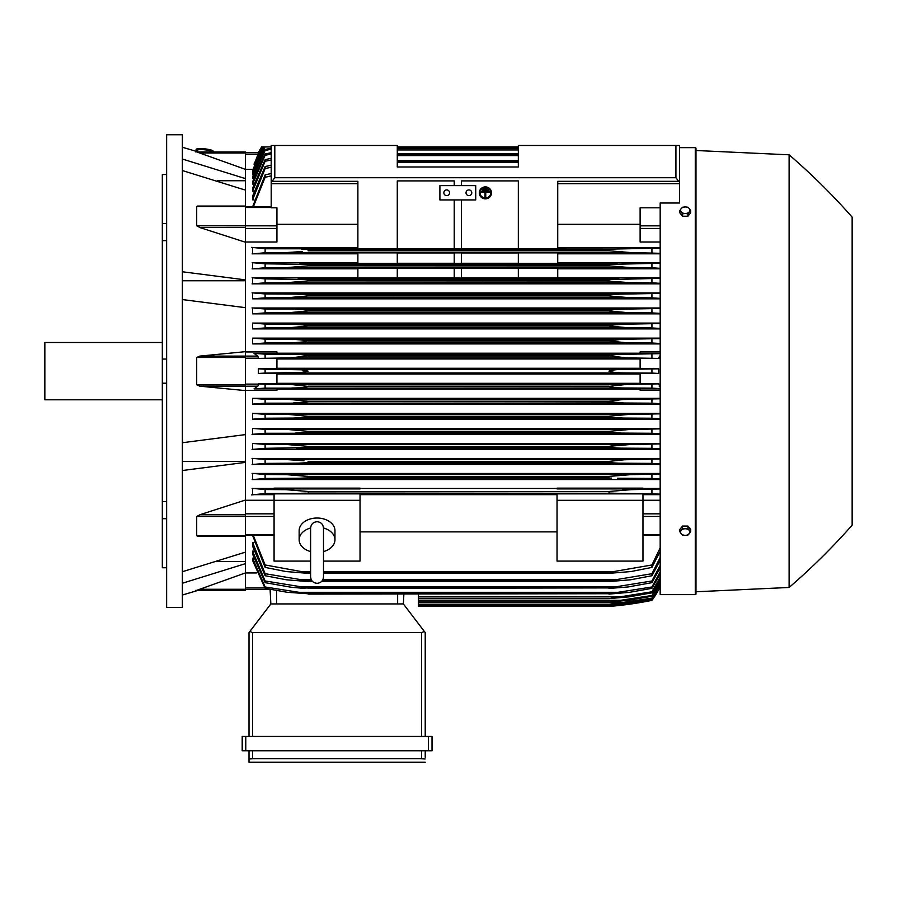 <?xml version="1.0" encoding="UTF-8"?>
<svg xmlns="http://www.w3.org/2000/svg" width="897" height="897" viewBox="0 0 897 897"><rect width="100%" height="100%" fill="white"/><g stroke="black" fill="none" stroke-linecap="round" stroke-linejoin="round"><path stroke-width="1.35" d="M310.609 551.577L310.609 551.577A17.906 12.659 0 0 1 299.15 539.803A17.906 12.659 0 0 1 310.609 527.997M310.609 528.187L310.609 576.872C310.99 580.796 313.143 582.938 317.056 583.319C320.969 582.938 323.122 580.796 323.503 576.872L323.503 528.176C323.122 524.252 320.969 522.099 317.056 521.718C313.143 522.099 310.99 524.252 310.609 528.165L310.609 528.198M323.503 551.577L323.503 551.577A17.906 12.659 0 0 0 334.962 539.803L334.962 530.688A17.906 12.659 0 0 0 317.056 518.029A17.906 12.659 0 0 0 299.15 530.688L299.15 539.803M323.503 527.997A17.906 12.659 0 0 1 334.962 539.803M323.503 561.085L360.033 561.085L360.033 493.866L274.078 493.866L274.078 500.302L360.033 500.302M310.609 561.085L274.078 561.085L274.078 500.302M360.033 494.673L557.026 494.673M557.026 531.876L360.033 531.876M557.026 561.085L557.026 493.866L642.981 493.866L642.981 561.085L557.026 561.085M557.026 500.302L642.981 500.302M245.419 500.268L274.078 500.268M245.419 500.055L245.419 514.743L199.829 514.743L245.419 500.055L245.419 462.404L182.383 470.51M245.419 536.014L245.419 514.743M199.829 536.014L196.701 535.789L196.701 516.47L200.233 514.631M182.383 571.725L245.419 552.148L245.419 536.204L197.845 536.204M217.601 561.533L245.419 561.533M245.419 572.925L245.419 590.338L196.701 590.338L245.419 572.925L245.419 563.664L182.383 583.241M195.759 590.338C198.865 590.338 198.865 590.338 195.759 590.338C198.865 590.338 198.865 590.338 195.759 590.338M198.08 590.338A716.322 716.322 0 0 1 182.383 594.991M245.419 590.338L196.69 590.327M182.383 461.518L245.419 461.518M182.383 442.714L245.419 434.608L245.419 390.599L199.829 386.181L196.701 384.791L196.701 357.477L199.829 356.098L245.419 351.669L245.419 307.671L182.383 299.564M182.383 371.134L182.383 607.527L166.629 607.527L166.629 134.752L182.383 134.752L182.383 371.134M195.759 151.941C198.865 151.941 198.865 151.941 195.759 151.941C198.865 151.941 198.865 151.941 195.759 151.941M245.419 151.941L196.701 151.941L245.419 151.941L245.419 153.006L199.829 153.006L196.701 151.941L245.419 169.354L245.419 178.604L182.383 159.038M182.383 147.287A716.322 716.322 0 0 1 198.08 151.941M162.323 174.523L166.629 174.523L162.323 174.523L162.323 223.566L166.629 223.566M166.629 240.643L162.323 240.643L162.323 223.566M166.629 383.21L162.323 383.21L162.323 359.058L166.629 359.058M166.629 518.713L162.323 518.713L162.323 501.625L166.629 501.625M162.323 518.713L162.323 567.756L166.629 567.756M162.323 383.21L162.323 501.625M162.323 240.643L162.323 359.058M162.323 342.486L44.85 342.486L44.85 399.793L162.323 399.793M245.419 153.006L245.419 169.354M217.601 180.734L245.419 180.734M182.383 271.769L245.419 279.875L245.419 178.604M182.383 280.761L245.419 280.761M245.419 190.119L182.383 170.553M271.208 167.212L265.12 168.58L265.12 166.539L252.584 196.14L252.584 199.84L253.986 199.84M271.208 159.98L265.12 161.292L265.12 159.61L252.584 188.191L252.584 191.162L253.795 191.162M271.208 154.026L265.12 155.304L265.12 153.948L252.584 181.755L252.584 184.109L253.593 184.109M271.208 149.25L265.12 150.494L265.12 149.429L252.584 176.675L252.584 178.492L253.403 178.492M852.15 217.13L852.15 525.149L852.15 217.13A644.696 644.696 0 0 0 789.113 154.811L695.994 150.505L695.994 148.364A0.718 0.718 0 0 0 695.276 147.646L679.511 147.646L679.511 145.493L518.343 145.493L518.343 166.988L397.281 166.988L397.281 145.493L271.208 145.493L271.208 146.929L264.447 146.929L252.584 172.863L252.584 174.197L253.212 174.197M262.787 146.929L252.584 170.251L253.021 171.114M252.808 169.331L245.419 169.331M271.208 175.868L265.12 177.303L265.12 174.859L252.584 206.871M265.12 177.303L253.302 206.871M265.12 174.859L271.208 173.502M263.46 146.929L261.655 146.929L258.381 152.692L259.11 152.692M252.584 174.197L265.03 146.929L263.157 146.929L252.584 171.114M518.343 146.929L397.281 146.929L518.343 146.929M265.12 150.494L252.584 178.492M265.12 149.429L271.208 148.218M265.12 155.304L252.584 184.109M265.12 153.948L271.208 152.703M397.281 148.173L518.343 148.173M518.343 148.543L397.281 148.543M397.281 149.956L518.343 149.956M265.12 161.292L252.584 191.162M265.12 159.61L271.208 158.343M397.281 153.824L518.343 153.824M518.343 154.351L397.281 154.351M397.281 155.607L518.343 155.607M265.12 168.58L252.584 199.84M265.12 166.539L271.208 165.239M397.281 160.698L518.343 160.698M518.343 161.426L397.281 161.426M397.281 162.492L518.343 162.492M261.89 146.929L258.571 152.692L245.419 152.692L258.571 152.692L254.356 164.095M265.03 146.929L262.07 146.929L254.008 164.095M258.381 152.692A71.637 71.637 0 0 1 261.655 146.929M257.843 154.284L245.419 154.284M245.419 242.011L276.938 242.011L276.938 207.79L271.208 207.79L271.208 181.306L357.881 181.306L357.881 248.761L397.281 248.761L397.281 180.914L454.23 180.914L454.23 185.612L454.23 180.914M271.208 145.493L271.208 181.306M272.06 181.306L274.796 177.729L675.934 177.729L678.659 181.306L679.511 181.306L679.511 145.493M461.394 180.914L461.394 185.612L461.394 180.914L518.343 180.914L518.343 248.761L557.743 248.761L557.743 181.306L678.659 181.306M197.318 151.705L197.463 150.281A7.165 1.233 6.1 0 1 197.463 150.281A7.165 1.233 6.1 0 1 204.662 149.799A7.165 1.233 6.1 0 1 211.714 151.772A7.165 1.233 6.1 0 1 211.714 151.795A7.165 1.233 6.1 0 1 211.714 151.817L211.703 151.941M196.118 149.451A8.6 1.48 6.1 0 1 196.118 149.429A8.6 1.48 6.1 0 1 204.74 148.857A8.6 1.48 6.1 0 1 213.217 151.223A8.6 1.48 6.1 0 1 213.217 151.245L213.138 151.941A8.6 1.48 -173.9 0 0 213.138 151.918A8.6 1.48 -173.9 0 0 204.673 149.552A8.6 1.48 -173.9 0 0 196.039 150.124A8.6 1.48 -173.9 0 0 196.039 150.158A8.6 1.48 -173.9 0 0 197.385 151.088M557.743 183.694L679.511 183.694L679.511 203.014L660.17 203.014L660.17 594.633L695.276 594.633A0.718 0.718 0 0 0 695.994 593.915L695.994 591.762L789.113 587.468A644.696 644.696 0 0 0 852.15 525.149M695.994 148.364L695.994 593.915M695.994 150.505L695.994 591.762M789.113 154.811L789.113 587.468M418.417 594.106L418.417 606.45L608.962 606.45L626.039 604.656L651.94 600.351A71.637 71.637 0 0 0 658.678 589.576L651.94 599.981L626.891 604.174L608.962 605.957L651.94 599.734L660.17 585.741M623.045 604.656L626.039 604.656M622.092 605.15L620.006 605.385M618.56 605.542L613.638 606.036M611.238 606.26L608.962 606.45A358.161 358.161 0 0 0 651.94 600.362L658.678 589.576L657.949 589.576M418.417 605.968L608.962 605.968L418.417 605.957M614.31 604.174L625.108 604.174M245.419 589.576L270.098 589.576L245.419 589.576M270.087 589.351L270.849 603.939L403.37 603.939L424.359 631.466L421.635 632.598L252.584 632.598L249.871 631.466L270.849 603.939L270.087 589.351M425.223 632.598L425.223 736.459L425.223 632.598L424.359 631.466M245.778 736.459L242.201 736.459L242.201 750.789L432.029 750.789L432.029 736.459L245.778 736.459L245.778 750.789M249.007 762.248L249.007 750.789L249.007 762.248L425.223 762.248L249.007 762.248M425.223 757.236L425.223 750.789L425.223 757.236M249.074 758.918L253.268 758.671M420.951 758.671L425.156 758.918M252.584 750.789L252.584 758.671L421.635 758.671L421.635 750.789M242.201 736.459L242.201 750.789M249.007 632.598L249.007 736.459L249.007 632.598L249.871 631.466M403.37 603.939L403.885 594.106L403.37 603.939M245.419 572.948L256.531 572.948M245.419 563.664L245.419 552.148M245.419 462.404L245.419 434.608M245.419 351.669L245.419 356.098L199.829 356.098M245.419 390.599L245.419 356.098L257.843 356.098L258.571 358.396L276.938 358.396L276.938 368.813L258.381 368.813L258.381 373.455L276.938 373.455L276.938 383.871L258.571 383.871L257.843 386.181L254.008 388.883L276.938 388.883L276.938 390.33L245.419 390.33M258.381 368.813L265.12 369.194L265.12 373.074L258.381 373.455M265.12 369.194L301.347 369.788L308.097 371.134L301.179 372.502L265.12 373.074M276.938 374.015L640.122 374.015M640.122 383.311L276.938 383.311M291.02 372.928L626.039 372.928C617.966 372.961 612.27 372.367 608.962 371.134C612.573 369.867 618.268 369.272 626.039 369.351L658.678 368.813L640.122 368.813L640.122 358.396L658.488 358.396L626.891 357.881L608.962 355.862C612.359 354.786 617.741 354.259 625.108 354.304L660.17 353.653M258.571 383.871L265.12 384.241L265.12 388.132L625.108 387.975C617.697 388.009 612.315 387.482 608.962 386.405L626.891 384.387L658.488 383.871L640.122 383.871L640.122 373.455L658.678 373.455L651.94 373.074L651.94 369.194M651.94 373.074L626.039 372.928M658.678 373.455L658.678 368.813M291.02 369.351L626.039 369.351M276.938 358.968L640.122 358.968M640.122 368.263L276.938 368.263M265.12 388.132L254.008 388.883M265.12 384.241L290.157 384.387L308.097 386.405C304.677 387.493 299.273 388.02 291.884 387.975M608.962 386.405L308.097 386.405M308.097 386.181L608.962 386.181M290.157 384.387L626.891 384.387M660.17 388.614L651.94 388.132L651.94 384.241M651.94 388.132L625.108 387.975M291.884 354.304C299.374 354.27 304.778 354.786 308.097 355.862L290.157 357.881L626.891 357.881M290.157 357.881L258.571 358.396M308.097 356.098L608.962 356.098L308.097 356.098M308.097 355.862L608.962 355.862M651.94 358.038L651.94 354.147M291.951 354.304L625.108 354.304L265.12 354.147L265.12 358.038M245.419 351.949L276.938 351.949L276.938 353.384L254.008 353.384L257.843 356.098M254.008 353.384L265.12 354.147M245.419 307.671L245.419 279.875M200.233 227.636L196.701 225.797L196.701 206.478L197.542 206.075M245.419 242.224L199.829 227.535M357.881 224.317L276.938 224.317M439.9 185.612L475.724 185.612L475.724 199.93L439.9 199.93L439.9 185.612M466.048 192.777A2.87 2.87 0 0 1 468.918 189.906A2.87 2.87 0 0 1 471.777 192.777A2.87 2.87 0 0 1 468.918 195.636A2.87 2.87 0 0 1 466.048 192.777M443.847 192.777A2.87 2.87 0 0 1 446.706 189.906A2.87 2.87 0 0 1 449.576 192.777A2.87 2.87 0 0 1 446.706 195.636A2.87 2.87 0 0 1 443.847 192.777M454.23 248.693L397.281 248.693L397.281 180.914M454.23 199.93L454.23 248.761L461.394 248.761L461.394 199.93M518.343 180.914L518.343 248.693L461.394 248.693M679.511 183.694L679.511 181.306M690.623 531.753L690.623 529.365L687.932 526.068L682.561 526.068L679.87 529.365L679.87 531.753L681.215 533.693A4.653 3.296 0 0 1 680.588 532.044A4.653 3.296 0 0 1 681.215 530.396A4.653 3.296 0 0 1 685.241 528.748A4.653 3.296 0 0 1 689.277 530.396A4.653 3.296 0 0 1 689.905 532.044A4.653 3.296 0 0 1 689.277 533.693A4.653 3.296 0 0 1 685.241 535.341L687.932 535.038L690.623 531.753L687.932 528.456L682.561 528.456L679.87 531.753M682.561 535.038L685.241 535.341A4.653 3.296 0 0 1 681.215 533.693L682.561 535.038M687.932 526.068L687.932 528.456M682.561 526.068L682.561 528.456M682.561 216.211L682.561 213.811L685.241 213.52A4.653 3.296 180 0 1 681.215 211.871A4.653 3.296 180 0 1 680.588 210.223A4.653 3.296 180 0 1 681.215 208.586L679.87 210.526L679.87 212.914L682.561 216.211L687.932 216.211L690.623 212.914L690.623 210.526L689.277 208.586A4.653 3.296 180 0 1 689.905 210.223A4.653 3.296 180 0 1 689.277 211.871A4.653 3.296 180 0 1 685.241 213.52L687.932 213.811L690.623 210.526M687.932 216.211L687.932 213.811M685.241 206.938A4.653 3.296 180 0 1 689.277 208.586L687.932 207.229L685.241 206.938L682.561 207.229L681.215 208.586A4.653 3.296 180 0 1 685.241 206.938M679.87 210.526L682.561 213.811M308.086 476.43L307.391 476.318M299.564 478.224L265.12 478.437L265.12 474.502L286.457 474.648L308.097 476.442L308.097 477.877L299.553 478.224L611.496 478.079M297.995 463.188L619.065 463.188L608.962 462.673L608.962 461.394L308.097 461.394L308.097 462.673L297.972 463.188L265.12 463.39L265.12 459.466L286.905 459.6L303.971 460.755M298.376 460.172L297.748 460.116M294.564 459.881L293.622 459.825M292.568 459.769L291.065 459.701M290.55 459.679L289.148 459.634M307.548 447.536L265.12 448.332L265.12 444.419L287.421 444.564L308.097 446.347L308.097 447.446L608.962 447.446L608.962 446.347L629.638 444.564L660.17 443.903M613.884 445.551L608.985 446.347M660.17 428.418L252.584 428.418L265.12 429.371L288.004 429.517L308.097 431.311L308.097 432.197L608.962 432.197L308.097 432.197L295.248 433.094M609.321 416.141L628.405 414.47L660.17 413.842M660.17 413.382L252.584 413.382L265.12 414.336L288.655 414.47L308.097 416.264L308.097 416.948L294.048 418.058L622.989 418.058L610.083 417.24M292.927 403.011L308.097 401.677L292.927 403.011M610.252 402.08L612.662 402.439M660.17 398.346L252.584 398.346L265.12 399.288L265.12 403.179L624.088 403.011L608.962 401.677L308.097 401.217L608.962 401.217L622.81 399.535L660.17 398.795M306.572 493.148L301.302 493.272M629.021 489.717L627.665 489.762M626.42 489.807L625.209 489.874M623.931 489.953L622.54 490.042M608.962 491.478L608.962 493.058L615.746 493.272L308.097 493.058L308.097 491.478L608.962 491.478L630.972 489.684L660.17 488.977M658.678 589.576L660.17 589.576L658.488 589.576L660.17 585.887M253.593 558.169L252.584 558.169L252.584 560.524L265.12 588.331L265.12 586.974L308.097 593.736L287.421 592.312L265.12 588.331M253.795 551.106L252.584 551.106L252.584 554.088L265.12 582.658L265.12 580.976L308.097 587.916L302.211 588.241L290.852 587.199L265.12 582.658M253.986 542.438L252.584 542.438L252.584 546.138L265.12 575.728L265.12 573.699L308.097 580.852L308.097 581.57L286.457 579.787L265.12 575.728M252.584 535.397L265.12 567.409L265.12 564.964L301.314 571.557L310.609 571.557L301.314 571.557M252.584 542.438L265.12 573.699M308.097 580.852L311.977 580.852M322.135 580.852L608.962 580.852L651.94 573.699L660.17 557.486M308.097 581.57L312.638 581.57M321.474 581.57L608.962 581.57L608.962 580.852M299.564 579.787L311.304 579.787L299.564 579.787M322.808 579.787L617.495 579.787L322.808 579.787M660.17 560.322L651.94 575.728L630.602 579.787L608.962 581.57M651.94 575.728L651.94 573.699M252.584 551.106L265.12 580.976M308.097 587.916L608.962 587.916L651.94 580.976L660.17 565.435M308.097 588.454L608.962 587.916M660.17 567.745L651.94 582.658L628.079 586.963L608.962 588.454M651.94 582.658L651.94 580.976M297.995 586.66L619.065 586.66M252.584 558.169L265.12 586.974M308.097 593.736L608.962 593.736L651.94 586.974L660.17 571.938M308.097 594.106L608.962 593.736M660.17 573.788L651.94 588.331L629.638 592.312L608.962 594.106M651.94 588.331L651.94 586.974M296.571 592.312L620.489 592.312M418.417 598.624L608.962 598.624L651.94 591.773L660.17 577.141M418.417 598.389L608.962 598.389M660.17 578.576L651.94 592.839L629.055 596.841L608.962 598.624M651.94 592.839L651.94 591.773M418.417 596.841L621.789 596.841M418.417 602.078L608.962 602.078L651.94 595.473L660.17 581.133M418.417 601.943L608.962 601.943M660.17 582.175L651.94 596.258L628.405 600.295L608.962 602.078M651.94 596.258L651.94 595.473M418.417 600.295L622.989 600.295M418.417 604.522L608.962 604.522L651.94 598.108L660.17 583.981M418.417 604.455L608.962 604.455M660.17 584.676L651.94 598.624L627.687 602.728L608.962 604.522M418.417 602.728L624.088 602.728M253.302 535.397L265.12 564.964M301.302 571.557L308.097 572.398L308.097 573.351L286.087 571.557L265.12 567.409M308.097 572.398L310.609 572.398M323.503 572.398L608.962 572.398L651.94 564.964L660.17 547.888M308.097 573.351L310.609 573.351M323.503 573.351L608.962 573.351L608.962 572.398M323.503 571.557L615.746 571.557L323.503 571.557M660.17 551.352L651.94 567.409L630.972 571.557L608.962 573.351M651.94 567.409L651.94 564.964M642.981 500.268L660.17 500.268M642.981 494.673L660.17 494.673M660.17 494.101L615.746 493.272L265.12 493.507L265.12 489.538L286.087 489.684L308.097 491.478M265.613 493.473L251.541 494.909M274.078 488.45L252.584 488.45L252.584 494.673L274.078 494.673M651.94 493.507L651.94 489.538M252.113 488.36L265.882 489.583M660.17 488.45L642.981 488.45M642.981 488.921L557.026 488.921L557.026 488.147L642.981 488.147L642.981 488.921M557.026 488.45L360.033 488.45M360.033 488.921L274.078 488.921L274.078 488.147L360.033 488.147L360.033 488.921M660.17 390.33L640.122 390.33L640.122 388.883L660.17 388.883M276.938 389.063L640.122 389.063M660.17 473.459L252.584 473.459L252.584 479.547L660.17 479.547M660.17 458.457L252.584 458.457L252.584 464.433L660.17 464.433M660.17 443.443L252.584 443.443L252.584 449.341L660.17 449.341M252.584 428.418L252.584 434.26L660.17 434.26M252.584 413.382L252.584 419.191L660.17 419.191M252.584 398.346L252.584 404.121L660.17 404.121M265.12 403.179L252.584 404.121M265.12 399.288L289.372 399.434L308.097 401.217M660.17 403.672L651.94 403.179L651.94 399.288M651.94 403.179L624.088 403.011M289.372 399.434L627.687 399.434M265.12 414.336L265.12 418.226L252.584 419.191M294.07 418.058L265.12 418.226M308.097 416.264L608.962 416.264L608.962 416.948L308.097 416.948M660.17 418.731L651.94 418.226L651.94 414.336M651.94 418.226L622.989 418.058M288.655 414.47L628.405 414.47M265.153 433.273L252.035 434.361M265.12 429.371L265.12 433.273L621.789 433.094L608.962 432.197L608.962 431.311L629.055 429.517L660.17 428.878M308.097 431.311L608.962 431.311M660.17 433.789L651.94 433.273L651.94 429.371M651.94 433.273L621.789 433.094M288.004 429.517L629.055 429.517M265.355 448.321L252.057 449.431M252.584 443.443L265.12 444.419M308.097 446.347L608.962 446.347M296.571 448.141L620.489 448.141L608.962 447.446M660.17 448.859L651.94 448.332L651.94 444.419M651.94 448.332L620.489 448.141M287.421 444.564L629.638 444.564M265.624 463.357L252.091 464.523M252.046 458.367L265.299 459.466M608.962 462.673L308.097 462.673M608.962 461.394L624.435 459.769L660.17 458.939M660.17 463.928L651.94 463.39L651.94 459.466M651.94 463.39L619.065 463.188M286.905 459.6L630.154 459.6M266.117 478.393L252.203 479.615M252.079 473.369L265.557 474.524M308.097 476.442L608.962 476.442L630.602 474.648L660.17 473.964M608.962 476.442L608.962 477.877L308.097 477.877M660.17 479.009L651.94 478.437L651.94 474.502M651.94 478.437L617.495 478.224M286.457 474.648L630.602 474.648M660.17 386.764L658.488 383.871M658.488 358.396L660.17 355.515M660.17 353.384L640.122 353.384L640.122 351.949L660.17 351.949M640.122 353.205L276.938 353.205M660.17 338.147L252.584 338.147L252.584 343.921L660.17 343.921M660.17 323.088L252.584 323.088L252.584 328.885L660.17 328.885M660.17 308.007L252.584 308.007L252.584 313.86L660.17 313.86M660.17 292.927L252.584 292.927L252.584 298.836L660.17 298.836M357.881 277.835L252.584 277.835L252.584 283.822L660.17 283.822M357.881 262.731L252.584 262.731L252.584 268.808L357.881 268.808M357.881 247.606L252.584 247.606L252.584 253.817L357.881 253.817M252.057 292.837L265.355 293.958M265.12 297.849L287.421 297.714L308.097 295.92L308.097 294.833L296.559 294.126L265.12 293.947L265.12 297.849L252.584 298.836M290.763 297.658L629.638 297.714L608.962 295.92L308.097 295.92L608.962 295.92L608.962 294.833L620.489 294.126L660.17 293.42M308.097 294.833L608.962 294.833L620.455 294.126M660.17 298.365L651.94 297.849L651.94 293.947M651.94 297.849L629.638 297.714M296.571 294.126L620.489 294.126L296.571 294.126M252.035 307.918L265.153 308.994M295.248 309.173L308.097 310.07L308.097 310.967L608.962 310.967L608.962 310.07L621.789 309.173L265.12 308.994L265.12 312.896L252.584 313.86M288.004 312.761L629.055 312.761L608.962 310.967L308.097 310.967L288.004 312.761L265.12 312.896M308.097 310.07L609.085 310.037M295.27 309.173L621.789 309.173L660.17 308.478M660.17 313.401L651.94 312.896L651.94 308.994M651.94 312.896L629.055 312.761M252.584 323.088L265.12 324.052L265.12 327.943L252.584 328.885M265.12 324.052L294.07 324.221L308.097 325.331L308.097 326.003L288.655 327.797L265.12 327.943M288.655 327.797L628.405 327.797L608.962 326.003L308.097 326.003L608.962 326.003L608.962 325.331L622.989 324.221L660.17 323.548M308.097 325.331L608.962 325.331M660.17 328.437L651.94 327.943L651.94 324.052M651.94 327.943L628.405 327.797M294.07 324.221L622.989 324.221L294.07 324.221M252.584 338.147L265.12 339.1L265.12 342.99L252.584 343.921M292.927 339.257L308.097 340.591L304.655 341.858L292.254 342.8L265.12 342.99M265.12 339.1L624.088 339.257L660.17 338.606M289.372 342.845L627.687 342.845L608.962 341.051L308.097 341.051L608.962 341.051L621.318 339.29M308.097 340.591L608.962 340.591L612.662 339.828M660.17 343.473L651.94 342.99L651.94 339.1M651.94 342.99L627.687 342.845M252.091 277.745L265.624 278.911M265.299 282.802L252.046 283.912M286.905 282.667L308.097 280.884L308.097 279.606L265.12 278.889L265.12 282.813L630.154 282.667L611.653 281.333L608.962 280.884L608.962 279.606L660.17 278.339M608.962 280.884L308.097 280.884L609.444 280.974M308.097 279.606L608.962 279.606M660.17 283.34L651.94 282.813L651.94 278.889M651.94 282.813L630.154 282.667M297.995 279.09L619.065 279.09L297.995 279.09M357.881 277.947L357.881 268.405L397.281 268.405L397.281 277.947L357.881 277.947M397.281 268.472L454.23 268.472M454.23 277.891L397.281 277.891M454.23 268.405L454.23 277.947L461.394 277.947L461.394 268.405L454.23 268.405M461.394 268.472L518.343 268.472M518.343 277.891L461.394 277.891M518.343 268.405L518.343 277.947L557.743 277.947L557.743 268.405L518.343 268.405M252.203 262.664L266.117 263.886M265.557 267.743L252.079 268.898M286.457 267.631L308.097 265.837L308.097 264.391L265.12 263.83L265.12 267.766L630.602 267.631L608.962 265.837L608.962 264.391L660.17 263.258M608.962 265.837L308.097 265.837L609.512 265.938M308.097 264.391L608.962 264.391M660.17 268.315L651.94 267.766L651.94 263.83M651.94 267.766L630.602 267.631M299.564 264.043L617.495 264.043L299.564 264.043M357.881 263.326L357.881 252.887L397.281 252.887L397.281 263.326L357.881 263.326M397.281 252.943L454.23 252.943M454.23 263.27L397.281 263.27M454.23 252.887L454.23 263.326L461.394 263.326L461.394 252.887L454.23 252.887M461.394 252.943L518.343 252.943M518.343 263.27L461.394 263.27M518.343 252.887L518.343 263.326L557.743 263.326L557.743 252.887L518.343 252.887M251.541 247.37L265.613 248.794M265.882 252.696L252.113 253.907M301.302 249.007L308.097 249.209L308.097 250.79L608.962 250.79L608.962 249.209L615.746 249.007L265.12 248.772L265.12 252.73L630.86 252.584L286.154 252.584M302.446 251.519L286.087 252.584M308.097 249.209L610.476 249.119M660.17 253.302L630.972 252.584L608.962 250.79L308.097 250.79M301.314 249.007L615.746 249.007L660.17 248.166M651.94 252.73L651.94 248.772M660.17 277.835L557.743 277.835M557.743 268.808L660.17 268.808M660.17 262.731L557.743 262.731M557.743 253.817L660.17 253.817M660.17 247.606L557.743 247.606M660.17 242.011L640.122 242.011L640.122 207.79L660.17 207.79M640.122 224.317L557.743 224.317M308.086 264.391L305.552 264.2M292.971 339.257L624.088 339.257M620.466 339.313L616.8 339.481M308.086 325.319L306.942 325.028M296.111 324.232L294.149 324.221M291.222 327.764L292.299 327.741M293.532 327.685L295.068 327.618M620.78 324.232L619.861 324.254M610.644 324.938L610.083 325.039M609.725 326.25L610.756 326.474M608.962 310.967L611.552 311.506M612.741 311.674L615.275 311.977M619.446 312.358L621.419 312.492M623.079 312.593L624.39 312.649M625.568 312.694L626.622 312.728M288.049 252.562L289.395 252.517M290.639 252.461L291.861 252.405M293.128 252.326L294.53 252.225M305.159 249.063L303.22 249.018M486.824 188.527L486.824 189.222L483.954 189.222L483.954 188.527L486.824 188.348L483.954 188.527M481.095 191.577L489.684 191.577L489.684 192.261L485.748 192.261L485.748 196.757L485.03 196.757L485.03 192.261L481.095 192.261L481.095 191.386L489.684 191.577M480.018 192.866A5.371 5.191 180 0 0 485.389 197.957A5.371 5.191 180 0 0 490.76 192.866M490.76 192.956A5.371 5.191 0 0 1 485.389 198.147A5.371 5.191 0 0 1 480.018 192.956A5.371 5.191 0 0 1 485.389 187.765A5.371 5.191 0 0 1 490.76 192.956M479.301 192.777L479.301 192.956A6.088 5.887 180 0 0 485.389 198.842A6.088 5.887 180 0 0 491.478 192.956L491.478 192.777A6.088 5.887 0 0 0 485.389 186.89A6.088 5.887 0 0 0 479.301 192.777M491.478 192.956A6.088 5.887 180 0 0 485.389 187.081A6.088 5.887 180 0 0 479.301 192.956M488.26 190.052L488.26 190.747L482.53 190.747L482.53 190.052L488.26 189.861L482.53 190.052M245.419 513.835L274.078 513.835M196.701 516.47L274.078 516.425M245.419 534.769L274.078 534.769M245.419 535.789L196.701 535.789M245.419 589.273L199.829 589.273M245.419 207.51L271.208 207.51M196.701 225.797L276.938 225.842M245.419 228.432L276.938 228.432M271.208 183.694L357.881 183.694M274.796 145.493L274.796 177.729M675.934 145.493L675.934 177.729M695.276 147.646L695.276 594.633M245.419 587.984L264.873 587.984M428.441 736.459L428.441 750.789M252.584 632.598L252.584 736.459M421.635 632.598L421.635 736.459M397.64 603.939L397.64 594.106M276.579 603.939L276.579 590.574M245.419 357.477L196.701 357.477M245.419 384.791L196.701 384.791M257.843 386.181L199.829 386.181M245.419 358.172L258.571 358.172M245.419 384.107L258.571 384.107M245.419 227.524L199.829 227.524M245.419 206.478L196.701 206.478M660.17 587.984L659.217 587.984M660.17 534.769L642.981 534.769M660.17 516.425L642.981 516.425M660.17 513.835L642.981 513.835M660.17 386.181L659.217 386.181M660.17 384.107L658.488 384.107M660.17 358.172L658.488 358.172M660.17 356.098L659.217 356.098M660.17 228.432L640.122 228.432M660.17 225.842L640.122 225.842M310.609 569.741L310.609 576.872M323.503 569.741L323.503 576.872M245.419 535.397L274.078 535.397M245.419 206.871L271.208 206.871M196.039 150.124L196.118 149.429M245.419 206.063L197.845 206.063M660.17 535.397L642.981 535.397"/></g></svg>
